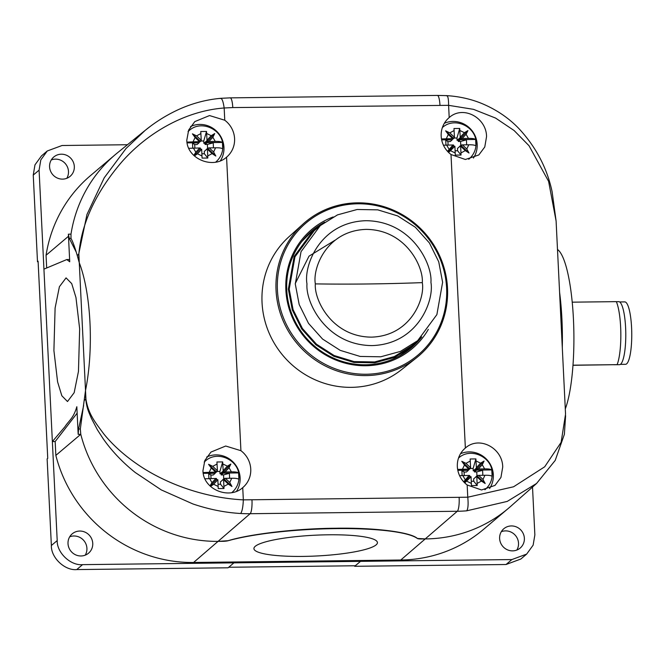 <?xml version="1.0" encoding="UTF-8"?>
<svg xmlns="http://www.w3.org/2000/svg" width="665" height="665" viewBox="0 0 665 665"><rect width="100%" height="100%" fill="white"/><g stroke="black" fill="none" stroke-linecap="round" stroke-linejoin="round"><path stroke-width="1" d="M302.899 556.414A61.828 10.416 -2.8 0 1 253.914 548.625A61.828 10.416 -2.8 0 1 328.444 534.793A61.828 10.416 -2.8 0 1 377.429 542.582A61.828 10.416 -2.8 0 1 302.899 556.414M79.659 328.901L78.462 371.411L74.164 392.699L67.498 401.535L61.845 395.783L57.597 381.901L53.907 350.522L55.104 308.003L59.401 286.723L66.068 277.879L71.72 283.631L75.96 297.521L79.659 328.901M501.31 531.701A12.66 12.186 -130.2 0 1 518.525 543.197A12.66 12.186 -130.2 0 1 516.838 550.055M499.623 538.55A12.66 12.186 49.8 0 0 507.171 549.697A12.66 12.186 49.8 0 0 520.171 548.068A12.66 12.186 49.8 0 0 524.369 538.259A12.66 12.186 49.8 0 0 516.821 527.112A12.66 12.186 49.8 0 0 503.812 528.742A12.66 12.186 49.8 0 0 499.623 538.55M69.7 536.805A12.66 12.186 -130.2 0 1 86.916 548.309A12.66 12.186 -130.2 0 1 85.228 555.159M68.013 543.654A12.66 12.186 49.8 0 0 75.552 554.801A12.66 12.186 49.8 0 0 88.561 553.172A12.66 12.186 49.8 0 0 92.751 543.363A12.66 12.186 49.8 0 0 85.211 532.224A12.66 12.186 49.8 0 0 72.202 533.845A12.66 12.186 49.8 0 0 68.013 543.654M51.263 159.957A12.66 12.186 -130.2 0 1 68.487 171.454A12.66 12.186 -130.2 0 1 66.799 178.303M49.576 166.807A12.66 12.186 49.8 0 0 57.123 177.954A12.66 12.186 49.8 0 0 70.133 176.325A12.66 12.186 49.8 0 0 74.322 166.516A12.66 12.186 49.8 0 0 66.774 155.369A12.66 12.186 49.8 0 0 53.774 156.998A12.66 12.186 49.8 0 0 49.576 166.807M55.843 455.392L80.781 434.295L78.171 434.32L76.824 406.722C73.507 418.335 68.844 420.604 64.862 426.822L52.36 441.577L55.17 441.543L55.843 455.392A138.387 133.224 -130.2 0 0 193.59 562.474L400.771 560.021A138.387 133.224 -130.2 0 0 483.505 529.407L508.442 508.309A138.387 133.224 -130.2 0 1 425.7 538.924L421.444 538.974A5.303 0.889 -2.8 0 1 417.362 538.475A106.001 17.855 177.2 0 0 335.742 528.617A106.001 17.855 177.2 0 0 228.162 540.72A5.303 0.889 -2.8 0 1 222.783 541.318L218.527 541.368A138.387 133.224 -130.2 0 1 80.781 434.295L80.324 428.992L85.519 390.48L79.268 262.717C91.13 293.631 93.865 349.117 85.519 390.48L85.935 399.067C88.27 414.287 95.677 422.915 103.94 434.129C112.759 444.91 123.707 454.818 136.757 463.846C163.332 482.441 202.551 497.761 243.332 499.872C243.033 506.954 242.143 511.493 240.663 513.496C225.069 512.607 209.159 509.432 192.925 503.962L161.271 489.906L135.286 472.532C122.593 462.399 111.895 451.136 103.183 438.759L97.356 429.74L91.338 418.219C88.819 412.001 86.849 408.85 85.768 399.191A11.779 1.987 -2.8 0 1 85.935 399.067M78.171 434.32L78.595 429.008L83.632 405.55M76.118 251.877L69.276 238.394L68.387 234.18L70.989 234.147A138.387 133.224 -130.2 0 1 115.369 154.554L90.44 175.651A138.387 133.224 -130.2 0 0 46.06 255.252L68.487 236.266M46.666 267.638L46.06 255.252M127.456 144.729L62.069 145.502L47.282 150.972L40.806 159.924L39.085 170.14L43.932 269.142L66.808 259.55L69.734 261.777L68.387 234.18M43.932 269.142L57.207 540.579C56.716 552.64 70.665 565.873 82.568 564.643L511.875 559.564L526.663 554.095L533.139 545.142L534.86 534.926L532.515 487.063M66.808 259.55L69.626 259.516M77.14 413.165L55.17 441.543M354.661 565.774L354.686 566.297L360.53 561.351L355.293 565.765L228.71 567.262M354.686 566.297L506.04 564.51L520.828 559.032L526.663 554.095M47.282 150.972L41.446 155.918L34.971 164.862L33.25 175.078L37.489 261.736L38.121 261.727M57.207 540.579L51.371 545.516L47.132 458.858L47.739 458.343L38.096 261.22L37.489 261.736M233.922 562.856L228.078 567.794L76.733 569.581C64.821 570.811 50.873 557.578 51.371 545.516M80.781 434.295A138.387 133.224 49.8 0 0 218.527 541.368L228.162 540.695C249.832 533.987 297.903 528.417 335.717 528.243C374.162 527.52 410.646 532.083 417.362 538.459L425.7 538.924A138.387 133.224 49.8 0 0 510.529 506.506L536.672 483.397L507.212 501.418L466.722 510.82C468.094 508.816 468.443 504.286 467.769 497.212L513.58 486.78L544.693 466.797L561.119 442.35L565.549 414.162L559.598 292.442L556.098 221.013L548.608 181.37L529.024 145.735L514.12 130.54L495.566 118.071L473.513 109.343L448.601 105.336C448.592 98.511 447.869 95.336 446.423 95.81M215.568 147.796L213.598 151.994L209.251 147.871L215.568 147.796C219.151 147.697 221.536 148.046 222.733 148.827L222.426 142.443L206.882 142.634L213.224 142.842L213.465 147.821M213.598 151.994L215.801 156.034L212.093 153.607L207.438 149.193L207.821 158.037L202.069 158.104L201.686 149.259L197.472 153.781L194.388 155.942M193.823 155.419L195.809 152.202L199.749 147.979L188.777 148.312M468.775 144.795L466.805 148.993L462.458 144.87L468.775 144.795C472.358 144.704 474.752 145.045 475.949 145.826L475.641 139.451L460.089 139.633L466.431 139.85L466.672 144.82M466.805 148.993L469.016 153.033L465.3 150.606L460.654 146.2L461.036 155.045L455.284 155.111L454.902 146.267L448.584 152.443M447.528 151.346L452.965 144.987L443.439 145.194M484.943 475.267L482.973 479.465L478.625 475.342L484.943 475.267C488.526 475.176 490.911 475.517 492.117 476.298L491.801 469.922L476.256 470.105L482.599 470.321L482.84 475.292M482.973 479.465L485.176 483.505L481.468 481.078L476.813 476.672L477.196 485.517L471.443 485.583L471.061 476.738L464.752 482.906M463.688 481.809L469.124 475.45L459.598 475.666M231.728 478.26L229.757 482.466L225.41 478.335L231.728 478.26C235.31 478.168 237.704 478.509 238.901 479.29L238.585 472.915L223.041 473.098L229.383 473.314L229.625 478.285M229.757 482.466L231.96 486.497L228.253 484.078L223.606 479.664L223.989 488.509L218.228 488.576L217.846 479.731L213.64 484.245L210.547 486.414M209.982 485.891L211.977 482.674L215.917 478.451L204.936 478.783M467.171 484.976A23.849 22.959 -130.2 0 1 457.345 466.614A23.849 22.959 -130.2 0 1 464.885 448.451A23.849 22.959 -130.2 0 1 465.359 448.044C479.257 435.409 502.682 448.202 502.715 467.088L500.936 477.445L494.993 485.408L481.551 489.964L467.171 484.976L467.769 497.212L243.332 499.872L242.733 487.636C229.159 499.997 203.083 489.44 202.958 470.637L204.837 460.471L210.963 452.075L225.701 446.024L240.921 450.695A23.849 22.959 -130.2 0 1 250.747 469.058A23.849 22.959 -130.2 0 1 242.733 487.636L242.484 487.844M236.516 491.31A23.558 22.677 49.8 0 0 240.123 477.811A23.558 22.677 49.8 0 0 206.699 457.013M240.921 450.695L226.566 157.164C213 169.525 186.923 158.977 186.799 140.165L188.677 129.999L194.803 121.604L209.533 115.56L224.762 120.224A23.849 22.959 -130.2 0 1 234.579 138.594A23.849 22.959 -130.2 0 1 226.566 157.164L226.316 157.372M220.356 160.839A23.558 22.677 49.8 0 0 223.955 147.347A23.558 22.677 49.8 0 0 190.539 126.541M486.547 136.624L484.777 146.982L478.833 154.945L465.392 159.492L451.003 154.513A23.849 22.959 -130.2 0 1 441.186 136.15A23.849 22.959 -130.2 0 1 448.725 117.979A23.849 22.959 -130.2 0 1 449.199 117.572C463.098 104.937 486.522 117.73 486.547 136.624M473.413 158.071A23.558 22.677 49.8 0 0 477.171 144.347A23.558 22.677 49.8 0 0 444.345 123.283M489.581 488.542A23.558 22.677 49.8 0 0 493.33 474.818A23.558 22.677 49.8 0 0 460.504 453.746M203.141 472.574L215.601 472.075L211.254 467.944L208.577 464.311L212.758 466.331L217.413 470.745L216.931 461.984L222.684 461.917L223.166 470.679L227.38 466.157L230.863 464.045L229.034 467.736L225.103 471.959L231.42 471.884C235.003 471.784 237.388 472.133 238.585 472.915M223.573 479.29L224.587 478.434L224.496 479.415L223.515 479.282L220.423 481.909L220.531 484.228L218.07 484.253M225.41 478.335L224.587 478.434M225.103 471.959L223.041 473.098M208.918 478.534L208.669 473.563L214.986 473.197L203.257 473.33M214.986 473.197L216.216 472.158L216.042 471.394L217.364 471.236L214.986 473.247M215.601 472.075L216.216 472.158M215.917 478.451L216.524 478.534L216.441 479.507L217.846 479.731M221.528 480.97L223.34 479.191M223.739 479.149L223.531 474.91L229.383 473.314M223.058 473.389L221.229 474.935L221.171 473.771L220.024 473.788L219.907 471.468L217.048 471.502M223.531 474.91L221.229 474.935M215.003 473.488L213.174 475.026L210.872 475.059L208.669 473.563M210.872 475.059L211.038 478.509M223.989 488.509L220.531 484.228M217.364 471.236L217.413 470.745M222.684 461.917L219.907 471.468M221.171 473.771L224.097 471.302L223.124 471.169L220.024 473.788M223.124 471.169L223.166 470.679M216.441 479.507L210.256 486.148M230.863 464.045L224.097 471.302L224.271 472.059M224.496 479.415L231.96 486.497M216.042 471.394L208.577 464.311M457.653 469.424L468.817 469.074L464.469 464.951L461.793 461.311L465.974 463.339L470.62 467.753L470.138 458.991L475.899 458.917L476.381 467.678L480.587 463.164L484.078 461.053L482.25 464.744L478.31 468.966L484.627 468.892C488.21 468.792 490.604 469.133 491.801 469.922M476.788 476.298L477.794 475.442L477.711 476.423L476.73 476.29L473.63 478.908L473.746 481.227L471.286 481.261M478.625 475.342L477.794 475.442M478.31 468.966L476.256 470.105M462.125 475.542L461.884 470.562L468.202 470.197L457.819 470.321M468.202 470.197L469.432 469.158L469.257 468.401L470.579 468.243L468.202 470.255M468.817 469.074L469.432 469.158M469.124 475.45L469.739 475.533L469.656 476.514L471.061 476.738M474.735 477.977L476.556 476.19M476.955 476.157L476.747 471.909L482.599 470.321M476.265 470.396L474.444 471.942L474.386 470.778L473.239 470.795L473.123 468.476L470.263 468.509M476.747 471.909L474.444 471.942M468.21 470.488L466.389 472.034L464.087 472.059L461.884 470.562M464.087 472.059L464.253 475.508M477.196 485.517L473.746 481.227M470.579 468.243L470.62 467.753M475.899 458.917L473.123 468.476M474.386 470.778L477.312 468.301L476.331 468.168L473.239 470.795M476.331 468.168L476.381 467.678M469.656 476.514L464.203 482.358M484.078 461.053L477.312 468.301L477.487 469.066M477.711 476.423L485.176 483.505M469.257 468.401L461.793 461.311M441.494 138.952L452.657 138.603L448.301 134.48L445.625 130.847L449.814 132.867L454.461 137.281L453.979 128.52L459.731 128.453L460.213 137.214L464.428 132.692L467.919 130.581L466.09 134.272L462.15 138.495L468.468 138.42C472.05 138.32 474.436 138.669 475.641 139.451M460.621 145.826L461.635 144.97L461.543 145.951L460.571 145.818L457.47 148.436L457.587 150.756L455.118 150.789M462.458 144.87L461.635 144.97M462.15 138.495L460.089 139.633M445.966 145.07L445.725 140.099L452.034 139.733L441.66 139.85M452.034 139.733L453.264 138.686L453.098 137.929L454.419 137.771L452.034 139.783M452.657 138.603L453.264 138.686M452.965 144.987L453.58 145.07L453.488 146.042L454.902 146.267M458.576 147.505L460.388 145.726M460.787 145.685L460.579 141.446L466.431 139.85M460.105 139.924L458.285 141.47L458.227 140.307L457.071 140.323L456.963 138.004L454.095 138.037M460.579 141.446L458.285 141.47M452.05 140.024L450.222 141.562L447.919 141.595L445.725 140.099M447.919 141.595L448.094 145.045M461.036 155.045L457.587 150.756M454.419 137.771L454.461 137.281M459.731 128.453L456.963 138.004M458.227 140.307L461.153 137.83L460.172 137.705L457.071 140.323M460.172 137.705L460.213 137.214M453.488 146.042L448.044 151.886M467.919 130.581L461.153 137.83L461.319 138.594M461.543 145.951L469.016 153.033M453.098 137.929L445.625 130.847M186.973 142.111L199.442 141.603L195.094 137.48L192.418 133.84L196.599 135.859L201.246 140.273L200.764 131.512L206.524 131.446L207.006 140.207L211.212 135.693L214.704 133.574L212.875 137.264L208.935 141.487L215.252 141.412C218.835 141.321 221.229 141.662 222.426 142.443M207.414 148.819L208.419 147.963L208.336 148.943L207.355 148.81L204.255 151.437L204.371 153.756L201.911 153.781M209.251 147.871L208.419 147.963M208.935 141.487L206.882 142.634M192.75 148.071L192.509 143.091L198.818 142.726L187.098 142.867M198.818 142.726L200.049 141.687L199.882 140.922L201.204 140.764L198.827 142.775M199.442 141.603L200.049 141.687M199.749 147.979L200.364 148.062L200.281 149.043L201.686 149.259M205.36 150.498L207.181 148.719M207.58 148.677L207.372 144.438L213.224 142.842M206.89 142.917L205.069 144.463L205.011 143.308L203.864 143.316L203.748 140.997L200.888 141.03M207.372 144.438L205.069 144.463M198.835 143.017L197.015 144.563L194.712 144.588L192.509 143.091M194.712 144.588L194.878 148.037M207.821 158.037L204.371 153.756M201.204 140.764L201.246 140.273M206.524 131.446L203.748 140.997M205.011 143.308L207.937 140.83L206.956 140.697L203.864 143.316M206.956 140.697L207.006 140.207M200.281 149.043L194.089 155.677M214.704 133.574L207.937 140.83L208.112 141.587M208.336 148.943L215.801 156.034M199.882 140.922L192.418 133.84M220.373 98.478C221.919 98.013 223.182 101.18 224.163 107.988C183.64 111.088 146.308 134.122 121.994 161.711C98.595 188.818 81.745 220.273 78.852 254.13A11.779 1.987 177.2 0 0 78.678 254.246L86.965 214.471L104.239 177.779L126.034 148.494L145.236 130.323L117.497 152.792A138.387 133.224 49.8 0 0 70.989 234.147L70.997 238.378C72.834 241.711 74.904 247.405 77.223 255.443L79.268 262.717C91.13 293.631 93.865 349.117 85.519 390.48M559.722 295.085L559.664 293.814M145.236 130.323L150.232 126.433M422.3 282.625C425.218 298.361 411.003 335.933 371.452 337.138C331.835 336.872 313.963 299.674 315.343 283.889C312.425 268.161 326.64 230.589 366.182 229.383C405.808 229.649 423.68 266.84 422.3 282.625A370.405 62.394 177.2 0 1 315.343 283.889M303.124 223.98L288.943 236.79A87.115 83.865 49.8 0 0 262.043 302.583A87.115 83.865 49.8 0 0 312.758 378.693A87.115 83.865 49.8 0 0 401.444 369.723L416.431 357.853A87.73 84.463 -130.2 0 1 327.113 366.881A87.73 84.463 -130.2 0 1 276.041 290.231A87.73 84.463 -130.2 0 1 303.124 223.98A87.73 84.463 -130.2 0 1 393.988 210.423A87.73 84.463 -130.2 0 1 447.512 288.203A87.73 84.463 -130.2 0 1 416.431 357.853M277.421 290.015A86.566 83.333 -130.2 0 1 357.853 203.789A86.566 83.333 -130.2 0 1 446.614 288.012A86.566 83.333 -130.2 0 1 366.191 374.237A86.566 83.333 -130.2 0 1 277.421 290.015M428.327 329.383A77.93 75.02 -130.2 0 1 344.37 362.94A77.93 75.02 -130.2 0 1 285.867 289.915A77.93 75.02 -130.2 0 1 333.157 216.956M324.686 222.16A76.749 73.882 49.8 0 0 311.328 231.387A76.749 73.882 49.8 0 0 286.773 290.106A76.749 73.882 49.8 0 0 331.985 357.413A76.749 73.882 49.8 0 0 410.48 348.535A76.749 73.882 49.8 0 0 421.768 336.906M405.692 352.126A76.558 73.699 49.8 0 0 407.171 350.654M301.902 241.395L310.854 232.418M420.488 338.144L412.134 346.498L394.711 357.354L374.794 362.807L353.955 362.45L333.805 356.299L315.925 344.844L301.711 328.967L292.276 309.915L288.344 289.175L294.154 256.474L313.606 230.09L323.24 223.232M320.256 225.61L314.179 230.755L294.952 256.84L289.209 289.167L293.09 309.666L302.425 328.493L316.465 344.187L334.138 355.517L354.054 361.585L374.661 361.943L394.345 356.556L411.569 345.825L417.653 340.68L400.421 351.411L380.737 356.797L360.139 356.44L340.222 350.364L322.55 339.042L308.502 323.348L299.175 304.52L295.293 284.022L301.029 251.694L320.256 225.618L337.488 214.886L357.172 209.492L377.77 209.849L397.687 215.925L415.359 227.255L429.407 242.949L438.734 261.777L442.616 282.276L436.88 314.603L417.645 340.68M308.693 234.296A76.558 73.699 49.8 0 0 306.989 235.51M295.268 283.506L309.017 256.158L335.035 240.215M409.399 348.826L399.058 356.174M559.589 292.284A85.386 18.08 89.3 0 1 562.366 333.556A85.386 18.08 89.3 0 1 562.291 347.645M565.292 408.917A85.386 18.08 -90.7 0 0 573.878 333.423A85.386 18.08 -90.7 0 0 557.494 249.466M616.355 301.702L618.724 301.669A31.504 6.675 89.3 0 1 625.773 332.99A31.504 6.675 89.3 0 1 619.472 364.678L613.729 364.744M620.379 364.37L625.507 364.312A31.213 6.608 -90.7 0 0 631.75 332.924A31.213 6.608 -90.7 0 0 624.776 301.893L619.639 301.952M572.224 302.168L616.339 301.644A35.336 7.481 89.3 0 1 620.827 333.032A35.336 7.481 89.3 0 1 617.128 364.653L572.972 365.285M572.981 365.176L617.128 364.653M78.595 429.008L80.324 428.992M511.875 559.564L506.04 564.51M39.085 170.14L33.25 175.078M82.568 564.643L76.733 569.581M193.59 562.474L250.123 513.712L457.296 511.269A11.779 2.494 -90.7 0 0 459.149 497.62M400.771 560.021L457.296 511.269A137.497 132.368 49.8 0 0 466.722 510.82M69.276 238.394L70.997 238.378M215.834 162.011A20.607 19.842 -130.2 0 1 215.676 162.144L215.834 162.011C220.705 157.68 223.041 152.243 222.85 145.71C222.916 129.467 201.138 119.417 189.201 130.548A20.607 19.842 -130.2 0 0 188.045 131.612M212.093 153.607L207.771 155.926M202.019 155.992L197.472 153.781M195.809 152.202L193.432 148.054M469.049 159.018A20.607 19.842 -130.2 0 1 468.734 159.276L469.049 159.018C473.912 154.679 476.256 149.251 476.065 142.717C476.132 126.475 454.353 116.417 442.416 127.547A20.607 19.842 -130.2 0 0 442.358 127.597L442.416 127.547M465.3 150.606L460.986 152.933M455.226 153L450.687 150.78M449.025 149.209L446.647 145.061M485.209 489.482A20.607 19.842 -130.2 0 1 484.893 489.748L485.209 489.482C490.08 485.151 492.416 479.714 492.225 473.189C492.291 456.946 470.512 446.888 458.584 458.019A20.607 19.842 -130.2 0 0 458.526 458.069L458.584 458.019M481.468 481.078L477.146 483.405M471.394 483.472L466.847 481.252M465.192 479.681L462.807 475.525M232.002 492.482A20.607 19.842 -130.2 0 1 231.844 492.607L232.002 492.482C236.865 488.143 239.209 482.715 239.018 476.182C239.076 459.939 217.297 449.889 205.369 461.02A20.607 19.842 -130.2 0 0 204.205 462.084M228.253 484.078L223.93 486.398M218.178 486.464L213.64 484.245M211.977 482.674L209.6 478.526M188.228 131.371L188.087 131.495A20.607 19.842 -130.2 0 1 188.228 131.371L189.201 130.548M204.396 461.843L204.255 461.959A20.607 19.842 -130.2 0 1 204.396 461.843L205.369 461.02M209.284 472.15L211.254 467.944M212.758 466.331L217.081 464.012M222.833 463.946L227.38 466.157M229.034 467.736L231.42 471.884M462.499 469.149L464.469 464.951M465.974 463.339L470.296 461.02M476.049 460.945L480.587 463.164M482.25 464.744L484.627 468.892M446.331 138.677L448.301 134.48M449.814 132.867L454.129 130.548M459.889 130.481L464.428 132.692M466.09 134.272L468.468 138.42M193.124 141.678L195.094 137.48M196.599 135.859L200.921 133.54M206.674 133.474L211.212 135.693M212.875 137.264L215.252 141.412M465.359 448.044L451.003 154.513M449.199 117.572L448.601 105.336L232.783 107.58L224.163 107.988L224.762 120.224M78.852 254.13L79.268 262.717M439.956 105.137A11.779 2.494 -90.7 0 0 437.379 95.419L230.206 97.863A11.779 2.494 89.3 0 1 232.783 107.58M251.977 500.072A11.779 2.494 89.3 0 1 250.123 513.712A137.497 132.368 49.8 0 1 240.663 513.496M84.314 400.388L85.768 399.191L85.394 391.477M77.223 255.443L78.678 254.246L79.06 261.96M220.697 98.32L230.206 97.863M306.972 283.88C305.376 302.176 326.091 345.285 372.009 345.592C417.844 344.196 434.32 300.647 430.937 282.417C432.533 264.121 411.818 221.013 365.9 220.705C320.065 222.102 303.589 265.643 306.972 283.88M145.419 130.174C154.928 122.427 165.352 115.843 176.674 110.432C190.789 103.74 205.485 99.7 220.747 98.32M437.379 95.419L446.863 95.635M565.607 415.683L564.377 434.328L555.217 460.404L536.497 483.555M556.106 221.038L552.1 191.653C547.071 168.162 536.115 147.264 519.249 128.96C508.841 117.979 496.132 109.392 481.111 103.208C470.379 98.927 458.958 96.408 446.855 95.644M310.563 232.659L313.606 230.082M409.1 349.075L412.142 346.507"/></g></svg>

